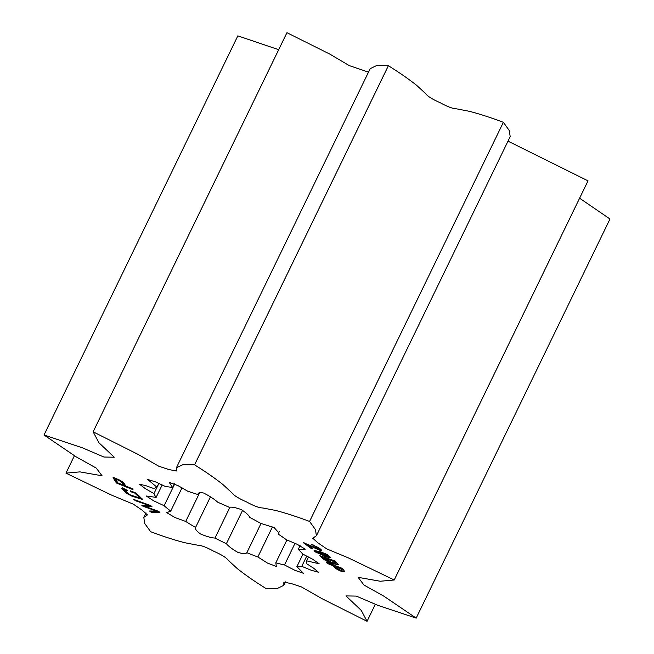 <?xml version="1.0" encoding="UTF-8"?>
<svg xmlns="http://www.w3.org/2000/svg" width="654" height="654" viewBox="0 0 654 654"><rect width="100%" height="100%" fill="white"/><g stroke="black" fill="none" stroke-linecap="round" stroke-linejoin="round"><path stroke-width="0.98" d="M198.873 493.214L198.17 494.677A84.807 17.053 -154.1 0 0 193.028 492.936A84.807 17.053 -154.1 0 0 188.09 491.391L177.994 485.628L169.149 482.3L172.582 487.549A84.807 17.053 -154.1 0 0 165.642 486.601L155.48 481.884L147.559 479.39L156.944 487.165A84.807 17.053 -154.1 0 0 154.344 488.726L145.924 485.701L139.498 484.213L145.262 488.579L153.952 493.598A84.807 17.053 -154.1 0 0 156.134 497.383L146.243 496.002L153.641 500.8L164.129 505.73A84.807 17.053 -154.1 0 0 170.719 511.093L166.754 512.662L175.002 517.559L185.711 521.459A84.807 17.053 -154.1 0 0 195.571 527.476C194.802 528.808 196.437 530.974 200.476 533.975C206.509 536.476 211.34 537.841 214.97 538.079A84.807 17.053 -154.1 0 0 226.39 543.703C228.475 546.278 232.309 549.172 237.876 552.385C242.92 553.848 245.912 553.954 246.844 552.704A84.807 17.053 -154.1 0 0 257.856 556.963L267.445 563.069L276.348 566.462L275.816 562.808A84.807 17.053 -154.1 0 0 284.515 564.966L294.88 570.304L303.35 573.256L296.891 566.65A84.807 17.053 -154.1 0 0 301.764 566.331L311.304 570.28L318.506 572.242L313.634 568.212L306.415 563.552A84.807 17.053 -154.1 0 0 306.628 560.821L319.177 563.789L312.514 559.154L302.737 554.069A84.807 17.053 -154.1 0 0 298.257 549.385L305.255 549.213L297.284 544.332L286.501 539.82A84.807 17.053 -154.1 0 0 278.097 534.007L279.054 533.084L274.19 527.639L260.521 523.29A84.807 17.053 -154.1 0 0 249.64 517.339C248.961 515.344 246.174 512.752 241.261 509.58C235.603 507.553 231.606 506.793 229.268 507.316A84.807 17.053 -154.1 0 0 217.807 502.264C214.398 499.223 209.697 496.149 203.713 493.042C199.511 492.2 197.655 492.748 198.17 494.677L198.342 493.884M135.468 500.711L133.759 499.452L150.534 505.501L151.957 506.539L145.589 506.597L158.407 511.273L159.919 512.376L151.45 512.417L149.521 511.003L156.445 511.109L143.038 506.253L141.861 505.395L148.63 505.387L135.468 500.711L135.697 500.155M322.038 557.911L319.806 555.704L335.314 561.083L338.29 564.647L332.698 563.707C328.071 562.039 324.515 560.11 322.038 557.911L322.291 557.371L321.032 556.129M312.931 548.747L310.887 548.248L303.203 542.558L317.362 548.543L318.326 548.575L317.73 547.913L311.729 544.529L319.806 548.436L321.531 550.3L319.839 550.251L308.108 545.174L312.931 548.747M194.557 464.847A207.457 41.717 25.9 0 1 194.573 464.855C205.593 471.722 215.027 478.27 222.867 484.491L231.884 492.789C233.78 495.421 238.604 498.438 246.354 501.831C253.687 505.861 259.147 507.905 262.728 507.97L275.587 510.431C285.773 513.088 297.104 516.75 309.563 521.434A207.457 41.717 25.9 0 1 309.579 521.442L315.49 529.683L316.381 535.789L312.726 538.226L318.261 543.098L326.755 548.902L348.827 558.099L394.207 579.984A207.457 41.717 25.9 0 1 394.223 579.992L380.26 581.242L358.147 577.343L363.935 585.019L383.98 596.244L416.173 618.128A207.457 41.717 25.9 0 1 416.173 618.136L377.759 605.293L356.283 596.096L345.941 595.917L361.237 610.362L367.066 621.3A207.457 41.717 25.9 0 1 367.049 621.3L321.94 598.639L301.42 586.908L291.283 583.572L283.869 582.117L283.82 585.322L277.558 588.379L265.638 588.281A207.457 41.717 25.9 0 1 265.622 588.273C254.602 581.406 245.168 574.858 237.328 568.637L228.311 560.339C226.407 557.707 221.592 554.69 213.842 551.297C206.509 547.267 201.048 545.223 197.467 545.158L184.608 542.689C174.414 540.041 163.091 536.378 150.633 531.694A207.457 41.717 25.9 0 1 150.616 531.686L144.706 523.437L143.815 517.339L147.469 514.902L141.934 510.03L133.441 504.226L111.368 495.029L65.98 473.144A207.457 41.717 25.9 0 1 65.972 473.136L79.935 471.886L102.049 475.785L96.261 468.101L76.216 456.884L44.014 435A207.457 41.717 25.9 0 1 44.022 434.992L82.437 447.835L103.912 457.032L114.254 457.211L98.95 442.766L93.13 431.828A207.457 41.717 25.9 0 1 93.138 431.828L138.256 454.489L158.775 466.22L168.912 469.556L176.327 471.003L176.376 467.806L182.638 464.749L194.557 464.847L388.362 65.719L376.442 65.621L370.18 68.678L176.376 467.806M132.41 488.8L116.714 482.497L113.477 477.722L113.224 478.254C112.602 477.412 113.387 477.42 115.586 478.287L123.32 482.309L125.887 486.102L132.337 488.693L133.007 489.674L116.461 483.028L113.044 477.706M326.959 557.094L315.073 551.812L314.084 550.488L320.566 551.78L327.294 554.551L330.793 557.592L326.959 557.094L327.213 556.562L324.572 555.761L324.319 556.292M334.031 566.846L333.164 565.718L327.294 563.437L326.297 562.162L342.606 568.498L344.83 571.817L340.963 571.187C337.35 569.667 335.044 568.22 334.031 566.846L334.292 566.315L333.417 565.187L333.164 565.718M130.211 490.77L137.405 494.277L142.572 499.435L132.059 496.239L126.631 493.32L122.249 489.208L121.914 488.097L125.445 489.176L127.228 490.557L123.786 489.413L129.222 494.506L140.209 498.176L134.773 493.083L130.988 491.816L130.211 490.77M121.497 488.17L121.914 488.097M237.827 35.872A207.457 41.717 25.9 0 1 237.827 35.864L44.022 434.992L237.827 35.872M278.686 49.688L237.827 35.864M368.496 72.144L349.244 65.596L329.984 54.192L286.951 32.7A207.457 41.717 25.9 0 1 286.951 32.7L93.138 431.828M388.362 65.719A207.457 41.717 25.9 0 1 388.378 65.727L194.573 464.855M316.381 535.789L510.185 136.661L509.294 130.563L503.384 122.314A207.457 41.717 25.9 0 1 503.384 122.314C490.909 117.622 479.586 113.96 469.392 111.311L456.533 108.842C452.952 108.777 447.491 106.733 440.158 102.703C432.408 99.31 427.593 96.293 425.689 93.661L416.672 85.363C408.832 79.142 399.398 72.594 388.378 65.727M394.223 579.992L588.028 180.864A207.457 41.717 25.9 0 1 588.028 180.864L508.011 141.141M416.173 618.128L609.986 219L579.607 198.211M286.934 32.7L93.13 431.828M74.392 455.789L65.972 473.136M375.314 604.312L367.066 621.3M588.02 180.856L394.207 579.984M309.563 521.434L503.367 122.306L309.579 521.442M302.949 554.167L296.891 566.65M301.764 566.331L306.751 556.08M306.628 560.821L308.492 556.987M298.257 549.385L300.088 545.608M278.097 534.007L279.233 531.669M174.43 483.747L172.582 487.549M158.791 483.355L156.944 487.165M158.906 483.404L153.952 493.598M156.134 497.383L162.184 484.925M174.732 483.903L164.129 505.73M170.719 511.093L182.016 487.827M199.658 492.74L185.711 521.459M195.571 527.476L210.441 496.852M229.922 507.275L214.97 538.079M226.39 543.703L242.618 510.292M286.902 539.975L275.816 562.808M284.515 564.966L295.019 543.327M261.06 523.421L246.844 552.704M257.856 556.963L272.424 526.944M116.714 482.497L116.461 483.028M117.189 479.022L116.927 479.554L115.627 479.505L117.933 482.897L123.704 485.219L123.966 484.688L121.669 481.295L117.189 479.022L115.889 478.973M121.669 481.295L121.407 481.826L116.927 479.554M119.494 479.954L119.241 480.486M123.704 485.219L121.407 481.826M115.791 478.671L115.627 479.505M311.729 547.856L310.887 548.248M311.149 547.717L304.666 542.918M318.326 548.575L317.991 547.382L317.73 547.913M317.991 547.382L314.214 545.649L313.961 546.18M314.214 545.649L313.405 545.044M321.441 549.916L320.092 549.72L319.839 550.251M320.092 549.72L313.977 547.284L313.716 547.815M313.977 547.284L308.369 544.643L308.108 545.174M324.572 555.761L315.326 551.281L315.073 551.812M315.326 551.281L314.402 550.308M330.728 557.233L327.213 556.562M327.817 555.05L327.932 556.088L327.817 555.05L319.773 551.927C317.754 551.224 317.018 551.24 317.566 551.96M321.956 554.584L325.406 555.63C327.409 556.325 328.128 556.309 327.564 555.589L319.512 552.458C317.492 551.755 316.757 551.772 317.313 552.491L321.956 554.584M317.198 551.461L317.313 552.491M319.773 551.927L319.512 552.458M323.305 552.998L323.043 553.529M338.298 564.328L333.671 563.429L333.409 563.961M333.671 563.429L332.951 563.176L332.698 563.707M332.951 563.176C328.333 561.508 324.776 559.571 322.291 557.371M335.551 563.176L335.813 562.644L334.644 561.181L323.967 557.478L323.705 558.009L324.425 558.72L331.938 562.481L335.551 563.176L334.382 561.712L323.705 558.009M335.371 561.909L335.11 562.44M334.644 561.181L334.382 561.712M333.417 565.187L327.548 562.906L327.294 563.437M344.822 571.482L341.216 570.656L340.963 571.187M341.216 570.656C337.611 569.127 335.298 567.68 334.292 566.315M342.156 569.405L342.017 570.288L342.156 569.405L341.249 568.236L336.033 566.201L335.772 566.74L336.655 567.876L339.933 569.879C341.609 570.517 342.271 570.533 341.895 569.936L340.987 568.767L335.772 566.74M341.249 568.236L340.987 568.767M151.238 506.016L145.85 506.065L145.589 506.597M159.2 511.853L151.712 511.886L151.45 512.417M151.712 511.886L150.526 511.019M156.674 510.643L156.445 511.109M145.613 506.556L143.3 505.722L143.038 506.253M143.3 505.722L142.85 505.387M148.867 504.896L148.63 505.387M138.059 501.005L135.73 500.179M142.343 498.953L132.312 495.707L132.059 496.239M132.312 495.707L129.451 494.587M129.124 494.416L122.502 488.677L122.249 489.208M122.502 488.677L122.175 487.565M125.83 489.47L124.047 488.881L123.786 489.413M135.092 492.601L140.463 497.645L140.209 498.176M135.026 492.568L134.773 493.083M134.896 492.503L131.25 491.285L130.988 491.816M140.308 498.381L140.046 498.912M126.892 492.789L126.631 493.32M145.989 512.859L143.815 517.339M285.504 581.856L283.82 585.322"/></g></svg>
